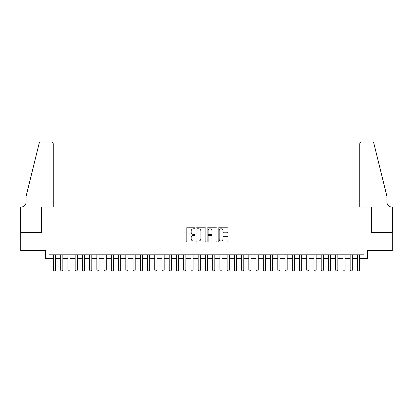 <?xml version="1.0" encoding="UTF-8"?>
<svg xmlns="http://www.w3.org/2000/svg" width="413" height="413" viewBox="0 0 413 413"><rect width="100%" height="100%" fill="white"/><g stroke="black" fill="none" stroke-linecap="round" stroke-linejoin="round"><path stroke-width="0.62" d="M194.921 228.301A0.496 0.496 0 0 0 194.425 227.8L186.877 227.8A0.712 0.712 0 0 0 186.165 228.513L186.165 241.3A0.712 0.712 0 0 0 186.877 242.008L194.425 242.008A0.496 0.496 0 0 0 194.921 241.512A0.496 0.496 0 0 0 194.425 241.016L193.449 241.016A2.272 2.272 0 0 1 191.173 238.74L191.173 237.676A2.272 2.272 0 0 1 193.449 235.405L194.425 235.405A0.496 0.496 0 0 0 194.921 234.904A0.496 0.496 0 0 0 194.425 234.408L193.449 234.408A2.272 2.272 0 0 1 191.173 232.137L191.173 231.068A2.272 2.272 0 0 1 193.449 228.797L194.425 228.797A0.496 0.496 0 0 0 194.921 228.301M227.258 232.808A0.712 0.712 0 0 0 227.971 232.101L227.971 228.513A0.712 0.712 0 0 0 227.258 227.8L218.88 227.8A0.712 0.712 0 0 0 218.167 228.513L218.167 241.3A0.712 0.712 0 0 0 218.88 242.008L227.258 242.008A0.712 0.712 0 0 0 227.971 241.3L227.971 236.964A0.712 0.712 0 0 0 227.258 236.257L223.676 236.257A0.712 0.712 0 0 0 222.963 236.964L222.963 239.117A1.9 1.9 0 0 1 221.063 241.016A1.9 1.9 0 0 1 219.164 239.117L219.164 230.697A1.9 1.9 0 0 1 221.063 228.797A1.9 1.9 0 0 1 222.963 230.697L222.963 232.101A0.712 0.712 0 0 0 223.676 232.808L227.258 232.808M49.09 258.424L49.09 254.806L363.91 254.806L363.91 258.424L367.529 258.424L367.529 250.464L392.314 250.464L392.314 232.374L371.509 232.374L371.509 215.003L41.491 215.003L41.491 232.374L20.686 232.374L20.686 250.464L45.471 250.464L45.471 258.424L53.432 258.424M205.881 228.513A0.712 0.712 0 0 0 205.168 227.8L196.784 227.8A0.712 0.712 0 0 0 196.077 228.513L196.077 241.3A0.712 0.712 0 0 0 196.784 242.008L205.168 242.008A0.712 0.712 0 0 0 205.881 241.3L205.881 228.513M207.832 227.8L216.216 227.8A0.712 0.712 0 0 1 216.923 228.513L216.923 241.3A0.712 0.712 0 0 1 216.216 242.008L212.628 242.008A0.712 0.712 0 0 1 211.915 241.3L211.915 236.112A0.712 0.712 0 0 0 211.208 235.405L208.828 235.405A0.712 0.712 0 0 0 208.116 236.112L208.116 241.512A0.496 0.496 0 0 1 207.62 242.008A0.496 0.496 0 0 1 207.119 241.512L207.119 228.513A0.712 0.712 0 0 1 207.832 227.8M55.605 258.424L60.67 258.424M62.843 258.424L67.908 258.424M70.081 258.424L75.145 258.424M77.319 258.424L82.383 258.424M84.557 258.424L89.621 258.424M91.789 258.424L96.859 258.424M99.027 258.424L104.097 258.424M106.265 258.424L111.329 258.424M113.503 258.424L118.567 258.424M120.741 258.424L125.805 258.424M127.978 258.424L133.043 258.424M135.216 258.424L140.281 258.424M142.449 258.424L147.518 258.424M149.687 258.424L154.756 258.424M156.925 258.424L161.994 258.424M164.162 258.424L169.227 258.424M171.4 258.424L176.465 258.424M178.638 258.424L183.702 258.424M185.876 258.424L190.94 258.424M193.114 258.424L198.178 258.424M200.346 258.424L205.416 258.424M207.584 258.424L212.654 258.424M214.822 258.424L219.886 258.424M222.06 258.424L227.124 258.424M229.298 258.424L234.362 258.424M236.535 258.424L241.6 258.424M243.773 258.424L248.838 258.424M251.006 258.424L256.075 258.424M258.244 258.424L263.313 258.424M265.482 258.424L270.551 258.424M272.719 258.424L277.784 258.424M279.957 258.424L285.022 258.424M287.195 258.424L292.259 258.424M294.433 258.424L299.497 258.424M301.671 258.424L306.735 258.424M308.903 258.424L313.973 258.424M316.141 258.424L321.211 258.424M323.379 258.424L328.443 258.424M330.617 258.424L335.681 258.424M337.855 258.424L342.919 258.424M345.092 258.424L350.157 258.424M352.33 258.424L357.395 258.424M359.568 258.424L363.91 258.424M197.569 228.797A0.496 0.496 0 0 0 197.068 229.292L197.068 240.516A0.496 0.496 0 0 0 197.569 241.016L198.596 241.016A2.272 2.272 0 0 0 200.868 238.74L200.868 231.068A2.272 2.272 0 0 0 198.596 228.797L197.569 228.797M211.915 230.733A1.9 1.9 0 0 0 210.016 228.833A1.9 1.9 0 0 0 208.116 230.733L208.116 233.696A0.712 0.712 0 0 0 208.828 234.408L211.208 234.408A0.712 0.712 0 0 0 211.915 233.696L211.915 230.733M55.605 254.806L55.605 270.148L55.063 271.093L53.979 271.093L53.432 270.148L53.432 254.806M53.432 270.148L55.605 270.148M53.251 207.042L53.251 144.08A2.173 2.173 0 0 0 51.083 141.907L41.202 141.907A2.173 2.173 0 0 0 39.096 143.559L26.112 196.185L26.112 201.978A5.064 5.064 0 0 1 21.048 207.042L20.65 207.042L20.65 232.374L41.383 232.374L41.383 207.042L53.251 207.042L53.251 144.08C53.117 142.769 52.389 142.046 51.083 141.907L45.074 141.907M39.096 143.559C39.648 142.371 39.648 142.371 39.096 143.559C39.648 142.371 39.648 142.371 39.096 143.559M26.112 201.978A5.064 5.064 0 0 1 21.048 207.042M359.749 207.042L359.749 144.08L359.749 207.042L371.617 207.042L371.617 232.374L392.35 232.374L392.35 207.042L391.952 207.042A5.064 5.064 0 0 1 386.888 201.978A5.064 5.064 0 0 0 391.952 207.042M382.908 180.053L373.904 143.559L386.888 196.185L386.888 201.978M367.926 141.907L371.798 141.907A2.173 2.173 0 0 1 373.904 143.559C373.352 142.371 373.352 142.371 373.904 143.559C373.352 142.371 373.352 142.371 373.904 143.559M361.917 141.907A2.173 2.173 0 0 0 359.749 144.08C359.883 142.769 360.611 142.046 361.917 141.907M62.843 254.806L62.843 270.148L62.301 271.093L61.212 271.093L60.67 270.148L60.67 254.806M60.67 270.148L62.843 270.148M70.081 254.806L70.081 270.148L69.539 271.093L68.45 271.093L67.908 270.148L67.908 254.806M67.908 270.148L70.081 270.148M77.319 254.806L77.319 270.148L76.772 271.093L75.687 271.093L75.145 270.148L75.145 254.806M75.145 270.148L77.319 270.148M84.557 254.806L84.557 270.148L84.009 271.093L82.925 271.093L82.383 270.148L82.383 254.806M82.383 270.148L84.557 270.148M91.789 254.806L91.789 270.148L91.247 271.093L90.163 271.093L89.621 270.148L89.621 254.806M89.621 270.148L91.789 270.148M99.027 254.806L99.027 270.148L98.485 271.093L97.401 271.093L96.859 270.148L96.859 254.806M96.859 270.148L99.027 270.148M106.265 254.806L106.265 270.148L105.723 271.093L104.639 271.093L104.097 270.148L104.097 254.806M104.097 270.148L106.265 270.148M113.503 254.806L113.503 270.148L112.961 271.093L111.877 271.093L111.329 270.148L111.329 254.806M111.329 270.148L113.503 270.148M120.741 254.806L120.741 270.148L120.198 271.093L119.109 271.093L118.567 270.148L118.567 254.806M118.567 270.148L120.741 270.148M127.978 254.806L127.978 270.148L127.436 271.093L126.347 271.093L125.805 270.148L125.805 254.806M125.805 270.148L127.978 270.148M135.216 254.806L135.216 270.148L134.669 271.093L133.585 271.093L133.043 270.148L133.043 254.806M133.043 270.148L135.216 270.148M142.449 254.806L142.449 270.148L141.907 271.093L140.823 271.093L140.281 270.148L140.281 254.806M140.281 270.148L142.449 270.148M149.687 254.806L149.687 270.148L149.145 271.093L148.06 271.093L147.518 270.148L147.518 254.806M147.518 270.148L149.687 270.148M156.925 254.806L156.925 270.148L156.382 271.093L155.298 271.093L154.756 270.148L154.756 254.806M154.756 270.148L156.925 270.148M164.162 254.806L164.162 270.148L163.62 271.093L162.536 271.093L161.994 270.148L161.994 254.806M161.994 270.148L164.162 270.148M171.4 254.806L171.4 270.148L170.858 271.093L169.774 271.093L169.227 270.148L169.227 254.806M169.227 270.148L171.4 270.148M178.638 254.806L178.638 270.148L178.096 271.093L177.007 271.093L176.465 270.148L176.465 254.806M176.465 270.148L178.638 270.148M185.876 254.806L185.876 270.148L185.334 271.093L184.244 271.093L183.702 270.148L183.702 254.806M183.702 270.148L185.876 270.148M193.114 254.806L193.114 270.148L192.566 271.093L191.482 271.093L190.94 270.148L190.94 254.806M190.94 270.148L193.114 270.148M200.346 254.806L200.346 270.148L199.804 271.093L198.72 271.093L198.178 270.148L198.178 254.806M198.178 270.148L200.346 270.148M207.584 254.806L207.584 270.148L207.042 271.093L205.958 271.093L205.416 270.148L205.416 254.806M205.416 270.148L207.584 270.148M214.822 254.806L214.822 270.148L214.28 271.093L213.196 271.093L212.654 270.148L212.654 254.806M212.654 270.148L214.822 270.148M222.06 254.806L222.06 270.148L221.518 271.093L220.434 271.093L219.886 270.148L219.886 254.806M219.886 270.148L222.06 270.148M229.298 254.806L229.298 270.148L228.756 271.093L227.666 271.093L227.124 270.148L227.124 254.806M227.124 270.148L229.298 270.148M236.535 254.806L236.535 270.148L235.993 271.093L234.904 271.093L234.362 270.148L234.362 254.806M234.362 270.148L236.535 270.148M243.773 254.806L243.773 270.148L243.226 271.093L242.142 271.093L241.6 270.148L241.6 254.806M241.6 270.148L243.773 270.148M251.006 254.806L251.006 270.148L250.464 271.093L249.38 271.093L248.838 270.148L248.838 254.806M248.838 270.148L251.006 270.148M258.244 254.806L258.244 270.148L257.702 271.093L256.618 271.093L256.075 270.148L256.075 254.806M256.075 270.148L258.244 270.148M265.482 254.806L265.482 270.148L264.94 271.093L263.855 271.093L263.313 270.148L263.313 254.806M263.313 270.148L265.482 270.148M272.719 254.806L272.719 270.148L272.177 271.093L271.093 271.093L270.551 270.148L270.551 254.806M270.551 270.148L272.719 270.148M279.957 254.806L279.957 270.148L279.415 271.093L278.331 271.093L277.784 270.148L277.784 254.806M277.784 270.148L279.957 270.148M287.195 254.806L287.195 270.148L286.653 271.093L285.564 271.093L285.022 270.148L285.022 254.806M285.022 270.148L287.195 270.148M294.433 254.806L294.433 270.148L293.891 271.093L292.802 271.093L292.259 270.148L292.259 254.806M292.259 270.148L294.433 270.148M301.671 254.806L301.671 270.148L301.123 271.093L300.039 271.093L299.497 270.148L299.497 254.806M299.497 270.148L301.671 270.148M308.903 254.806L308.903 270.148L308.361 271.093L307.277 271.093L306.735 270.148L306.735 254.806M306.735 270.148L308.903 270.148M316.141 254.806L316.141 270.148L315.599 271.093L314.515 271.093L313.973 270.148L313.973 254.806M313.973 270.148L316.141 270.148M323.379 254.806L323.379 270.148L322.837 271.093L321.753 271.093L321.211 270.148L321.211 254.806M321.211 270.148L323.379 270.148M330.617 254.806L330.617 270.148L330.075 271.093L328.991 271.093L328.443 270.148L328.443 254.806M328.443 270.148L330.617 270.148M337.855 254.806L337.855 270.148L337.313 271.093L336.228 271.093L335.681 270.148L335.681 254.806M335.681 270.148L337.855 270.148M345.092 254.806L345.092 270.148L344.55 271.093L343.461 271.093L342.919 270.148L342.919 254.806M342.919 270.148L345.092 270.148M352.33 254.806L352.33 270.148L351.788 271.093L350.699 271.093L350.157 270.148L350.157 254.806M350.157 270.148L352.33 270.148M359.568 254.806L359.568 270.148L359.021 271.093L357.937 271.093L357.395 270.148L357.395 254.806M357.395 270.148L359.568 270.148"/></g></svg>
